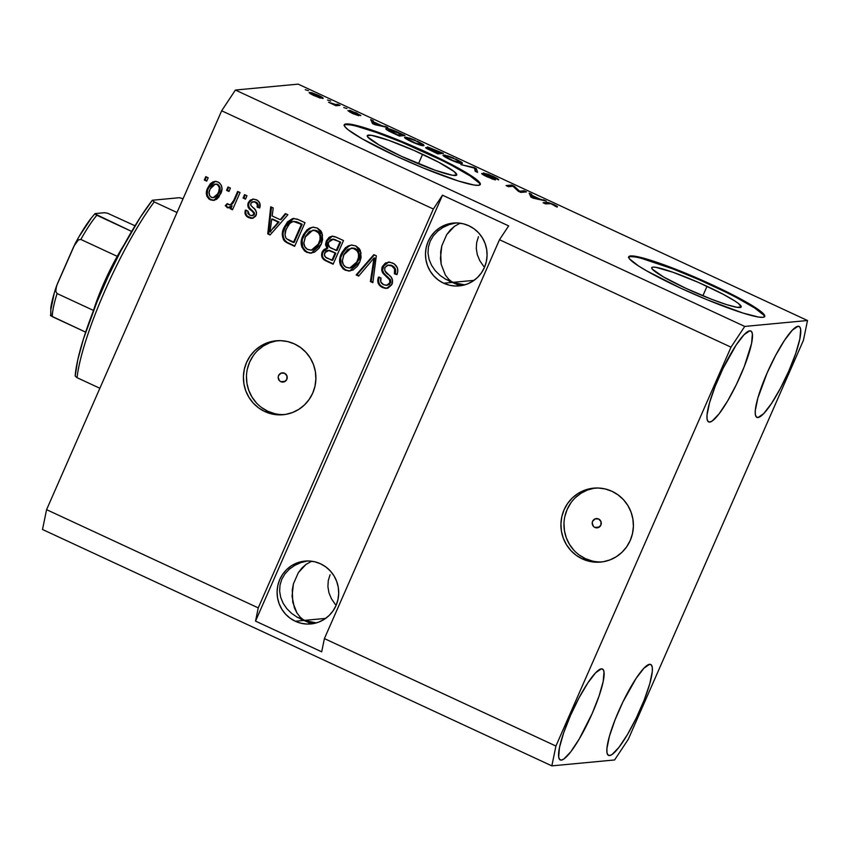 <?xml version="1.0" encoding="UTF-8"?>
<svg xmlns="http://www.w3.org/2000/svg" width="850" height="850" viewBox="0 0 850 850"><rect width="100%" height="100%" fill="white"/><g stroke="black" fill="none" stroke-linecap="round" stroke-linejoin="round"><path stroke-width="1.27" d="M707.03 286.312A48.864 5.27 -156.3 0 1 741.189 306.956A48.864 5.27 -156.3 0 1 685.854 288.309L663.457 276.919L652.184 269.036L651.695 267.697L652.917 267.113L655.817 267.304L673.157 272.319L698.339 282.391L722.883 294.121L734.708 300.889L738.523 303.556L741.2 306.924L737.067 307.317L726.75 304.661L711.822 299.359L685.854 288.309A48.864 5.27 -156.3 0 1 651.706 267.665A48.864 5.27 -156.3 0 1 707.03 286.312L702.876 295.779L707.03 286.312M422.599 154.307A48.864 5.27 -156.3 0 1 456.758 174.941A48.864 5.27 -156.3 0 1 401.423 156.304L379.026 144.914L367.742 137.02L367.253 135.681L371.386 135.299L388.716 140.314L413.897 150.386L438.451 162.116L454.081 171.541L456.758 174.919L452.636 175.312L435.296 170.298L401.423 156.304A48.864 5.27 -156.3 0 1 367.264 135.66A48.864 5.27 -156.3 0 1 422.599 154.307L418.444 163.774L422.599 154.307M480.091 184.79A74.269 8.001 23.7 0 0 428.103 153.786L428.4 153.117A74.269 8.001 -156.3 0 1 480.303 184.482A74.269 8.001 -156.3 0 1 396.217 156.145L362.174 138.837L348.362 129.944L345.036 126.841L344.293 124.812L346.152 123.93L350.572 124.228L376.911 131.846L415.183 147.156L452.487 164.974L476.244 179.308L479.581 182.41L480.324 184.439L478.454 185.332L474.045 185.034L458.362 180.997L422.748 167.779L396.217 156.145A74.269 8.001 -156.3 0 1 344.303 124.78A74.269 8.001 -156.3 0 1 428.4 153.117L428.103 153.786A74.269 8.001 23.7 0 0 344.229 125.152M764.522 316.795A74.269 8.001 23.7 0 0 712.534 285.791L712.831 285.122A74.269 8.001 -156.3 0 1 764.745 316.487A74.269 8.001 -156.3 0 1 680.648 288.15L646.616 270.842L638.594 265.997L629.468 258.857L628.724 256.817L630.594 255.935L635.003 256.233L661.343 263.851L699.624 279.161L736.929 296.979L760.686 311.323L764.012 314.415L764.756 316.444L762.896 317.337L758.476 317.039L742.804 313.002L707.189 299.784L680.648 288.15A74.269 8.001 -156.3 0 1 628.745 256.785A74.269 8.001 -156.3 0 1 712.831 285.122L712.534 285.791A74.269 8.001 23.7 0 0 628.66 257.157M594.894 527.436L599.356 527.021L594.894 527.436L593.449 526.384L592.216 523.058L592.609 521.294L595.138 518.872L598.602 518.989A4.643 4.526 84.6 0 1 597.178 527.839A4.643 4.526 84.6 0 1 592.269 522.442A4.643 4.526 84.6 0 1 598.602 518.989L600.982 521.581L600.876 525.13L598.357 527.563L594.894 527.436M595.213 488.038A37.134 36.242 -95.4 0 0 564.326 519.424A37.134 36.242 -95.4 0 0 585.384 558.631L582.324 558.918A37.134 36.242 84.6 0 1 561.393 518.936A37.134 36.242 84.6 0 1 593.683 488.144A37.134 36.242 84.6 0 1 612 491.311L618.162 494.955L623.528 499.757L627.874 505.538L631.04 512.061L632.899 519.095L633.399 526.362L632.496 533.577L630.232 540.462L626.705 546.763L622.041 552.234L616.42 556.654L610.056 559.874L603.202 561.744L596.105 562.222L589.061 561.266L582.324 558.918L576.151 555.273L570.796 550.471L566.451 544.691L563.284 538.167L561.414 531.133L560.926 523.866L561.829 516.651L564.081 509.766L567.619 503.466L572.284 497.994L577.904 493.574L584.269 490.354L591.122 488.484L598.209 488.006L605.264 488.962L612 491.311A37.134 36.242 84.6 0 1 632.931 531.293A37.134 36.242 84.6 0 1 600.642 562.084A37.134 36.242 84.6 0 1 582.324 558.918L585.384 558.631A37.134 36.242 -95.4 0 0 602.172 561.903M280.851 381.692L285.313 381.278L280.851 381.692L279.406 380.641L278.173 377.315L278.577 375.551L281.095 373.129L284.559 373.246A4.643 4.526 84.6 0 1 283.146 382.086A4.643 4.526 84.6 0 1 278.237 376.699A4.643 4.526 84.6 0 1 284.559 373.246L286.939 375.838L286.843 379.387L284.314 381.809L280.851 381.692M277.695 340.68A37.134 36.242 -95.4 0 0 246.819 372.066A37.134 36.242 -95.4 0 0 267.867 411.272L264.807 411.559A37.134 36.242 84.6 0 1 243.876 371.578A37.134 36.242 84.6 0 1 276.165 340.786A37.134 36.242 84.6 0 1 294.483 343.953L300.656 347.597L306.011 352.399L310.356 358.179L313.522 364.714L315.392 371.737L315.881 379.004L314.978 386.219L312.726 393.104L309.188 399.404L304.523 404.876L298.902 409.296L292.538 412.516L285.685 414.396L278.598 414.864L271.543 413.908L264.807 411.559L258.644 407.915L253.279 403.112L248.933 397.332L245.767 390.809L243.907 383.775L243.408 376.507L244.311 369.293L246.574 362.408L250.102 356.108L254.766 350.636L260.387 346.216L266.751 342.996L273.615 341.126L280.702 340.648L287.746 341.604L294.483 343.953A37.134 36.242 84.6 0 1 315.424 383.934A37.134 36.242 84.6 0 1 283.135 414.726A37.134 36.242 84.6 0 1 264.807 411.559L267.867 411.272A37.134 36.242 -95.4 0 0 284.654 414.545M313.236 623.464L308.529 622.529L313.236 623.464M300.772 619.066L304.13 620.415L300.231 617.196L296.958 612.988L292.783 602.321L292.262 590.028L293.42 583.865L298.339 572.645L301.92 568.034L306.064 564.336L311.737 561.223L306.064 564.336L298.339 572.645L293.42 583.865L292.049 596.264L294.44 607.963L296.958 612.988L300.231 617.196L304.13 620.415L296.809 617.015L307.626 621.488L316.359 622.901L304.13 620.415L295.29 621.254A31.567 30.802 84.6 0 1 277.493 587.265A31.567 30.802 84.6 0 1 304.938 561.096A31.567 30.802 84.6 0 1 320.514 563.784L325.752 566.886L330.31 570.966L334.007 575.875L336.696 581.421L338.279 587.403L338.693 593.576L337.928 599.707L336.016 605.561L333.009 610.916L329.046 615.57L324.264 619.331L318.856 622.062L313.034 623.656L306.999 624.059L301.017 623.241L295.29 621.254L290.041 618.152L285.483 614.072L281.796 609.163L279.098 603.606L277.514 597.635L277.1 591.462L277.865 585.321L279.788 579.466L282.784 574.111L286.748 569.468L291.529 565.707L296.937 562.976L302.77 561.383L308.794 560.979L314.787 561.786L320.514 563.784A31.567 30.802 84.6 0 1 338.3 597.773A31.567 30.802 84.6 0 1 310.856 623.942A31.567 30.802 84.6 0 1 295.29 621.254L325.656 618.386L304.13 620.415L309.081 622.71L300.379 618.885M461.624 285.441L456.907 284.506L461.624 285.441M449.151 281.031L452.519 282.391L448.609 279.161L445.336 274.964L441.171 264.286L440.651 252.004L441.809 245.831L446.728 234.621L450.309 230.01L454.453 226.312L460.126 223.199L454.453 226.312L446.728 234.621L441.809 245.831L440.438 258.23L441.171 264.286L445.336 274.964L448.609 279.161L452.519 282.391L445.198 278.991L456.004 283.464L464.748 284.867L452.519 282.391L443.668 283.22A31.567 30.802 84.6 0 1 425.871 249.231A31.567 30.802 84.6 0 1 453.316 223.061A31.567 30.802 84.6 0 1 468.892 225.76L474.141 228.852L478.688 232.932L482.386 237.851L485.074 243.398L486.668 249.379L487.082 255.553L486.317 261.683L484.394 267.538L481.397 272.892L477.424 277.536L472.653 281.297L467.245 284.027L461.412 285.632L455.388 286.025L449.395 285.217L443.668 283.22L438.43 280.128L433.872 276.038L430.174 271.129L427.486 265.582L425.903 259.601L425.478 253.428L426.243 247.297L428.166 241.442L431.173 236.087L435.136 231.444L439.918 227.673L445.326 224.942L451.148 223.348L457.172 222.955L463.165 223.762L468.892 225.76A31.567 30.802 84.6 0 1 486.689 259.739A31.567 30.802 84.6 0 1 459.244 285.908A31.567 30.802 84.6 0 1 443.668 283.22L474.034 280.362L452.519 282.391L457.459 284.686L448.757 280.851M561.308 760.112A50.129 9.477 -65.1 0 1 560.235 759.953A50.129 9.477 -65.1 0 1 571.593 712.991A50.129 9.477 -65.1 0 1 601.375 668.844L595.691 672.711L587.828 682.933L578.967 697.967L570.477 715.509L563.646 732.891L559.491 747.469L558.673 757.031L559.576 759.433L561.308 760.112L563.816 759.039L570.722 751.857L579.243 738.979L592.206 713.458L599.037 696.076L603.192 681.487L604.01 671.925L603.107 669.524L601.375 668.844A50.129 9.477 -65.1 0 1 602.448 669.014A50.129 9.477 -65.1 0 1 591.09 715.966A50.129 9.477 -65.1 0 1 561.308 760.112L559.428 759.241L561.308 760.112M709.697 422.089A50.129 9.477 -65.1 0 1 708.624 421.919A50.129 9.477 -65.1 0 1 719.982 374.967A50.129 9.477 -65.1 0 1 749.753 330.82L744.079 334.688L736.206 344.909L722.978 368.549L715.169 386.357L709.569 402.656L707.03 414.959L707.062 419.007L707.954 421.409L709.697 422.089L712.194 421.005L719.1 413.822L727.632 400.956L736.472 384.349L744.292 366.541L751.57 343.464L752.388 333.901L751.496 331.5L749.753 330.82A50.129 9.477 -65.1 0 1 750.826 330.979A50.129 9.477 -65.1 0 1 739.468 377.942A50.129 9.477 -65.1 0 1 709.697 422.089L707.806 421.207L709.697 422.089M757.966 417.541A50.129 9.477 -65.1 0 1 756.893 417.371A50.129 9.477 -65.1 0 1 768.251 370.419A50.129 9.477 -65.1 0 1 798.033 326.272L792.349 330.14L784.486 340.361L775.636 355.385L767.136 372.927L757.839 398.108L755.31 410.412L755.342 414.46L756.234 416.861L757.966 417.541L763.651 413.674L771.513 403.453L780.374 388.418L788.864 370.876L795.706 353.494L799.85 338.916L800.668 329.354L799.765 326.953L798.033 326.272A50.129 9.477 -65.1 0 1 799.106 326.432A50.129 9.477 -65.1 0 1 787.748 373.394A50.129 9.477 -65.1 0 1 757.966 417.541L756.086 416.659L757.966 417.541M609.588 755.565A50.129 9.477 -65.1 0 1 608.515 755.406A50.129 9.477 -65.1 0 1 619.873 708.443A50.129 9.477 -65.1 0 1 649.644 664.296L643.971 668.164L636.097 678.385L622.869 702.036L615.06 719.844L609.461 736.132L606.932 748.446L606.953 752.484L607.856 754.885L609.588 755.565L612.085 754.492L618.991 747.309L627.523 734.432L636.363 717.836L644.183 700.028L649.782 683.729L652.311 671.426L652.279 667.378L651.387 664.976L649.644 664.296A50.129 9.477 -65.1 0 1 650.718 664.466A50.129 9.477 -65.1 0 1 639.359 711.418A50.129 9.477 -65.1 0 1 609.588 755.565L607.697 754.694L609.588 755.565M330.076 574.727L328.281 580.571L330.076 574.727M327.909 586.67L328.281 580.571L327.909 586.67L328.95 592.79L327.909 586.67M331.394 598.687L328.95 592.79L331.394 598.687L335.123 604.138L331.394 598.687M336.132 605.285L335.123 604.138L336.132 605.285M478.454 236.704L476.669 242.548L478.454 236.704M476.287 248.646L476.669 242.548L476.287 248.646L477.339 254.756L476.287 248.646M479.772 260.652L477.339 254.756L479.772 260.652L483.501 266.103L479.772 260.652M484.511 267.261L483.501 266.103L484.511 267.261M449.331 224.57L456.206 222.87L449.331 224.57L443.073 227.375L449.331 224.57M437.665 231.2L443.073 227.375L437.665 231.2L433.309 235.886L437.665 231.2M430.185 241.251L433.309 235.886L430.185 241.251L428.389 247.095L430.185 241.251M428.017 253.194L428.389 247.095L428.017 253.194L429.059 259.303L428.017 253.194M431.502 265.2L429.059 259.303L431.502 265.2L435.221 270.651L431.502 265.2M440.109 275.453L435.221 270.651L440.109 275.453L445.942 279.416L440.109 275.453M300.953 562.594L307.817 560.904L300.953 562.594L294.695 565.409L300.953 562.594M289.287 569.224L294.695 565.409L289.287 569.224L284.931 573.909L289.287 569.224M281.796 579.275L284.931 573.909L281.796 579.275L280.011 585.119L281.796 579.275M279.629 591.218L280.011 585.119L279.629 591.218L280.681 597.338L279.629 591.218M283.114 603.234L280.681 597.338L283.114 603.234L286.843 608.685L283.114 603.234M291.72 613.477L286.843 608.685L291.72 613.477L297.564 617.44L291.72 613.477M499.492 239.721L324.402 638.594L555.921 746.045L731.011 347.172L499.492 239.721L731.011 347.172L744.738 326.432L807.5 320.514L298.159 84.129L235.397 90.047L744.738 326.432L235.397 90.047L221.669 110.787L46.58 509.66L258.251 607.888L433.341 209.015L221.669 110.787L433.341 209.015L442.499 195.192L508.651 225.898L499.492 239.721L324.402 638.594L321.683 651.812L255.531 621.116L258.251 607.888L46.58 509.66L42.5 529.486L551.841 765.871L42.5 529.486L46.58 509.66L221.669 110.787L235.397 90.047L298.159 84.129L807.5 320.514L803.42 340.34L628.331 739.213L614.603 759.953L551.841 765.871L555.921 746.045L324.402 638.594L321.683 651.812L255.531 621.116L258.251 607.888L433.341 209.015L442.499 195.192L255.531 621.116L442.499 195.192L508.651 225.898L499.492 239.721M382.394 266.539L385.369 263.064L389.789 262.14L394.209 263.861L397.375 267.846L397.8 271.267L396.95 274.614L394.411 273.806L394.581 269.057L391.818 265.976L387.6 265.147L384.837 267.58L384.827 270.81L391.085 277.1L392.551 280.139L391.723 284.793L388.025 288.022L385.209 288.32L382.479 287.502L379.918 285.802L378.197 283.241L377.74 280.16L378.473 277.142L381.013 277.95L380.8 281.945L383.616 284.707L387.069 285.249L388.631 284.431L389.906 282.306L389.406 279.246L382.394 272.234L381.799 270.364L382.394 266.539C381.257 269.206 381.629 271.639 383.488 273.849L389.959 280.213L389.661 282.965L386.548 285.334L383.616 284.707C380.789 283.263 379.929 281.01 381.013 277.95L378.473 277.142C376.837 281.786 378.176 285.249 382.479 287.502L386.601 288.331L392.041 284.144C393.274 280.256 392.147 277.121 388.652 274.741C385.613 273.052 384.349 270.672 384.837 267.58L388.216 265.051L391.287 265.699C394.581 267.495 395.622 270.194 394.411 273.806L396.95 274.614C398.862 269.471 397.449 265.604 392.711 263.033L388.216 262.108L382.394 266.539M356.161 274.922L373.841 254.649L376.327 255.797L372.863 282.678L370.388 281.531L374 258.049L358.668 276.08L356.161 274.922L358.668 276.08L374 258.049L370.388 281.531L372.863 282.678L376.327 255.797L373.841 254.649L356.161 274.922L356.968 274.848L356.161 274.922M355.81 245.905L359.263 248.657L360.368 250.623L361.101 257.486L359.784 261.991L357.457 266.135L353.069 270.013L348.532 271.033L343.166 268.951L340.329 264.881L339.734 259.399L341.838 252.652L345.44 247.775L348.383 245.863L351.549 245.044L355.81 245.905L351.284 245.066L347.406 246.362L341.317 253.768C338.119 260.567 339.394 266.039 345.132 270.173L349.711 271.001L359.784 261.991L361.006 252.79L355.81 245.905M317.316 228.044L320.779 230.796L321.874 232.762L322.618 239.626L321.3 244.131L318.973 248.274L314.574 252.153L310.048 253.173L304.683 251.09L301.835 247.021L301.251 241.538L303.354 234.791L306.956 229.914L309.899 228.002L313.066 227.184L317.316 228.044L312.789 227.205L308.922 228.501L302.834 235.907C299.636 242.707 300.911 248.168 306.648 252.312L311.217 253.141L321.3 244.131L322.511 234.919L317.316 228.044M280.245 219.714L285.366 213.584L287.863 214.742L270.087 234.972L267.739 233.888L270.725 206.794L273.233 207.952L272.149 215.964L280.245 219.714L272.149 215.964L273.233 207.952L270.725 206.794L267.739 233.888L270.087 234.972L287.863 214.742L285.366 213.584L280.245 219.714L281.042 219.64L280.245 219.714M204.298 180.03L205.785 176.651L208.186 177.767L206.709 181.146L204.298 180.03L206.709 181.146L208.186 177.767L205.785 176.651L204.298 180.03L205.105 179.956L204.298 180.03M207.644 188.084L210.354 183.717L213.137 181.783L216.484 181.464L219.523 182.877L221.468 185.629L221.967 188.987L219.013 196.881L216.654 199.272L213.531 200.419L208.866 198.942L206.922 196.254L206.38 193.789L207.644 188.084C205.264 192.939 206.146 196.849 210.269 199.814L213.52 200.419L220.649 193.906C223.104 188.987 222.254 185.024 218.099 181.996L214.837 181.39L207.644 188.084M226.546 190.357L228.034 186.979L230.435 188.094L228.958 191.473L226.546 190.357L228.958 191.473L230.435 188.094L228.034 186.979L226.546 190.357L227.354 190.283L226.546 190.357M233.739 200.366L237.66 191.441L240.061 192.557L232.507 209.769L230.106 208.654L231.306 205.902L227.694 207.814L225.261 205.668L227.237 203.628L229.139 204.829L230.807 204.542L233.739 200.366L231.774 203.681L229.798 204.861L227.237 203.628L225.261 205.668L228.214 207.836L231.306 205.902L230.106 208.654L232.507 209.769L240.061 192.557L237.66 191.441L233.739 200.366L234.547 200.292L233.739 200.366M243.089 198.029L244.566 194.65L246.978 195.766L245.491 199.144L243.089 198.029L245.491 199.144L246.978 195.766L244.566 194.65L243.089 198.029L243.886 197.954L243.089 198.029M248.285 202.683L250.155 200.164L253.47 199.049L257.465 200.356L259.771 203.129L259.717 207.974L257.178 207.156L257.231 204.202L255.17 202.162L252.376 201.896L250.877 203.384L250.814 205.349L255.149 209.674L256.583 212.542L255.637 216.208L253.002 218.163L250.803 218.312L247.701 217.111L245.044 213.562L245.352 210.184L247.892 210.991L247.892 213.467L249.677 215.146L252.397 215.56L253.714 214.147L253.332 212.447L248.115 207.124L248.285 202.683C247.18 205.923 248.157 208.505 251.218 210.428L253.481 212.659L253.619 214.444L251.876 215.666L249.677 215.146L247.892 210.991L245.352 210.184C244.386 213.605 245.491 216.091 248.678 217.643L252.067 218.344L256.179 215.209C256.944 211.841 255.754 209.174 252.588 207.198L250.739 205.19L250.877 203.384L253.109 201.716L255.17 202.162C257.21 203.224 257.879 204.893 257.178 207.156L259.717 207.974C260.822 204.255 259.717 201.524 256.413 199.771L252.864 199.07L248.285 202.683M284.123 227.407L287.513 221.893L292.634 218.567L297.118 219.087L305.001 222.7L294.621 246.362L286.269 242.388L283.464 239.764L282.306 234.462L284.123 227.407C281.531 232.262 281.69 236.863 284.601 241.188L294.621 246.362L305.001 222.7L298.18 219.534L293.25 218.482L284.123 227.407M326.315 240.954L329.12 237.309L331.936 236.204L334.942 236.672L343.496 240.561L333.104 264.223L324.732 260.27L322.033 257.327L321.576 254.639L322.543 251.281L324.073 249.454L326.953 248.232L325.518 244.715L326.315 240.954L326.953 248.232L322.182 251.993C320.801 256.094 322.054 259.059 325.922 260.886L333.104 264.223L343.496 240.561L336.366 237.256L331.904 236.204L326.315 240.954M519.573 191.186L524.057 190.772L526.458 191.887L520.827 192.419L518.266 191.229L512.986 186.267L508.502 186.692L506.09 185.576L511.721 185.045L514.303 186.246L519.573 191.186L514.303 186.246L511.721 185.045L506.09 185.576L508.502 186.692L512.986 186.267L518.266 191.229L520.827 192.419L526.458 191.887L524.057 190.772L523.441 192.164L524.057 190.772L519.573 191.186M483.703 172.911L492.957 178.33L492.926 179.233L493.149 178.744L487.719 177.087L481.844 173.421C481.111 173.687 482.928 174.834 487.273 176.885L495.539 179.86L486.126 174.027L491.767 176.109L498.472 179.913C499.375 179.669 497.431 178.415 492.628 176.141L483.576 173.209L488.368 174.292L497.739 178.808L498.472 179.913L492.819 176.609L486.126 174.027L495.242 179.222L495.348 179.86L492.479 179.074L482.609 174.473L481.844 173.421L493.266 178.712L483.491 173.007M460.902 164.602L473.822 167.45L476.308 168.608L477.604 172.348L475.129 171.201L474.534 168.151L460.902 164.602L474.534 168.151L475.129 171.201L476.308 168.608L473.822 167.45L473.599 167.971L473.822 167.45L460.902 164.602M443.668 155.029L443.349 155.762L443.668 155.029C441.862 155.104 443.944 156.613 449.926 159.556C456.631 162.499 460.679 163.827 462.081 163.54L461.667 162.265L455.728 159.014L462.294 162.796L462.304 163.498L460.626 163.434L453.209 161.001L444.614 156.751L443.116 155.337L444.741 155.083L453.688 158.1L448.046 155.933L443.137 155.252M405.184 137.169L404.866 137.902L405.184 137.169C403.378 137.243 405.461 138.752 411.442 141.695C418.147 144.638 422.195 145.966 423.587 145.679L423.183 144.404L417.233 141.153L423.534 144.691L423.98 145.562L422.142 145.573L413.621 142.673L406.119 138.879L404.632 137.477L406.257 137.222L415.204 140.239L409.562 138.072L404.642 137.392M327.505 100.002L330.724 101.044L327.505 100.002M309.687 92.448C308.306 92.469 309.772 93.532 314.075 95.646L322.66 98.441C324.105 98.451 322.66 97.378 318.314 95.243L309.687 92.448L309.442 93.011L309.687 92.448L311.929 92.767L319.069 95.593L323.053 98.016L319.866 97.952L312.63 94.945L309.262 92.629M554.009 204.627L557.366 206.444L557.249 207.113L550.938 203.713L545.477 203.862L543.076 202.736L548.165 202.459L554.009 204.627L546.901 202.385L543.076 202.736L545.477 203.862L550.418 203.564L553.244 204.637C555.167 205.626 555.677 206.083 554.774 206.008L557.249 207.113L557.228 206.348L556.952 206.975L557.228 206.348L554.009 204.627M381.639 125.609L387.844 127.553L374.818 124.652L372.481 123.569L370.706 119.606L373.214 120.764L373.554 121.858L381.639 125.609L373.554 121.858L373.214 120.764L370.706 119.606L372.481 123.569L387.844 127.553L385.348 126.395L385.103 126.948L385.348 126.395L381.416 126.119L381.639 125.609M349.318 110.373L356.203 114.591L352.569 113.507L347.862 110.67L352.187 113.326L358.689 115.696L351.826 112.168L351.826 111.478L360.751 115.674L356.331 112.88L349.201 110.627L350.221 110.489L360.719 115.366L352.017 111.488L358.828 115.621L353.207 113.794L347.862 110.67L356.203 114.484L349.116 110.447M343.751 107.536L346.959 108.577L343.751 107.536M335.516 104.454L337.631 104.252L340.043 105.368L335.941 105.751L328.578 102.255L335.516 104.454L328.578 102.255L335.941 105.751L340.043 105.368L337.631 104.252L337.025 105.655L337.631 104.252L335.516 104.454L335.112 105.368L335.516 104.454M305.256 89.675L308.465 90.716L305.256 89.675M386.506 128.52C384.922 128.456 385.847 129.381 389.247 131.293L399.351 136.042L404.983 135.511L398.161 132.345C391.648 129.444 387.759 128.169 386.506 128.52L386.155 129.327L387.101 128.509L391.064 129.423L404.983 135.511L399.351 136.042L388.567 130.932L386.006 129.168L386.506 128.52L385.889 128.764M427.688 146.965L429.377 148.835L425.606 147.762L437.835 153.903L443.477 153.372L427.688 146.965L443.477 153.372L437.835 153.903L426.477 148.431L425.935 147.486L429.494 148.58L427.422 147.071M540.101 199.155L546.306 201.089L533.279 198.188L530.931 197.104L529.168 193.141L531.664 194.299L532.004 195.394L540.101 199.155L532.004 195.394L531.664 194.299L529.168 193.141L530.931 197.104L546.306 201.089L543.798 199.931L543.554 200.483L543.798 199.931L539.878 199.665L540.101 199.155M628.331 739.213L614.603 759.953L551.841 765.871L555.921 746.045L731.011 347.172L744.738 326.432L807.5 320.514L803.42 340.34L628.331 739.213M327.845 239.488L326.326 244.641L327.749 248.157L326.953 248.232L327.749 248.157L327.112 240.879L332.308 236.183M557.249 207.113L557.228 206.348M546.284 203.777L546.901 202.385L546.284 203.777M372.226 123.006L373.214 120.764L372.226 123.006M372.746 123.696L373.554 121.858L372.746 123.696M380.194 125.311L374.117 124.323L374.074 123.335L373.724 124.142L373.692 122.294L373.012 123.813L373.692 122.294L380.194 125.311L379.982 125.8L373.692 122.294L374.234 124.058L380.194 125.311M350.094 112.317L350.349 111.786M320.248 97.325L314.723 95.614C311.886 94.191 311.026 93.511 312.131 93.564L317.666 95.274C320.503 96.698 321.364 97.378 320.248 97.325L319.961 97.973L320.631 97.144L314.978 95.742L312.131 93.564L311.483 94.35M388.025 130.634L388.365 129.848L397.609 134.863L401.922 134.459L397.471 135.171L390.384 131.442C388.216 130.167 387.728 129.572 388.896 129.636L401.922 134.459L401.306 135.851L401.922 134.459L393.242 130.581L388.896 129.636M423.183 144.404L422.631 145.648L423.183 144.404M407.022 143.629L407.947 144.096M421.175 145.371L421.196 144.553C420.272 144.851 417.233 143.873 412.08 141.621L407.299 138.869L407.054 139.453L407.575 138.284C408.563 138.051 411.57 139.028 416.596 141.227C421.026 143.406 422.556 144.511 421.196 144.553L420.867 145.297L421.621 144.341L421.111 143.714L416.192 141.036L409.328 138.486L407.416 138.306L407.299 138.869L407.575 138.284M407.309 138.879L415.438 143.066L421.196 144.553M427.837 149.196L428.071 148.654L436.092 152.724L437.771 152.564L435.954 153.032L428.219 148.591L437.771 152.564L437.304 153.648L437.771 152.564L428.219 148.591M440.406 152.32L438.43 152.501L437.824 153.893L438.43 152.501L433.861 150.748L430.1 148.081L440.406 152.32L439.79 153.712L440.406 152.32L429.941 148.134L438.43 152.501L440.406 152.32M429.601 148.909L430.1 148.081M461.667 162.265L461.114 163.508L461.667 162.265M443.062 160.087L443.796 160.544M448.981 163.179L449.533 163.423M459.659 163.232L459.68 162.414C458.756 162.711 455.717 161.734 450.574 159.481L445.793 156.74L445.538 157.314L446.059 156.145C447.058 155.911 450.064 156.889 455.079 159.088C459.51 161.266 461.051 162.371 459.68 162.414L459.361 163.157L460.105 162.201L459.595 161.574L454.676 158.897L447.812 156.347L445.91 156.166L445.793 156.74L446.059 156.145M445.793 156.74L453.092 160.597L459.68 162.414M477.604 172.348L476.308 168.608L475.161 171.222L477.604 172.348M485.764 174.611L486.126 174.027M483.947 175.238L484.319 174.537M511.116 186.447L511.721 185.045L511.116 186.447M513.91 187.138L514.303 186.246L513.91 187.138M530.676 196.541L531.664 194.299L530.676 196.541M531.207 197.232L532.004 195.394L531.207 197.232M538.645 198.847L532.567 197.869L532.142 195.829L531.473 197.359L532.142 195.829L538.645 198.847L538.433 199.336L532.142 195.829L532.684 197.593L538.645 198.847M320.237 98.058L320.609 97.049L319.504 96.209L312.131 93.564M206.869 180.774L205.105 179.956L206.423 176.949L205.105 179.956L206.869 180.774M213.924 200.366L211.076 199.739C206.954 196.775 206.072 192.865 208.441 188.009L215.231 181.369M215.592 181.316L213.913 181.719M212.447 182.506L210.088 184.981L207.836 189.593M207.506 190.729L207.283 194.576M207.719 196.159L210.343 199.357L214.338 200.345M216.091 184.036L217.494 184.238M213.18 197.699L219.045 192.727L213.18 197.699L211.416 197.391C208.749 195.16 208.314 192.366 210.12 189.029L215.22 184.121L217.759 184.344L219.916 186.989L219.268 192.185M219.045 192.727C220.862 189.38 220.426 186.586 217.759 184.344L216.952 184.429C219.629 186.66 220.054 189.454 218.238 192.801L219.045 192.727L218.801 193.248L216.474 196.52L213.318 197.614M217.759 184.344L215.22 184.121M229.117 191.101L227.354 190.283L228.671 187.276L227.354 190.283L229.117 191.101M232.666 209.398L230.106 208.654L230.903 208.579L232.114 205.827L231.306 205.902L232.114 205.827L230.903 208.579L232.666 209.398M228.639 207.761L227.12 207.634L227.928 207.559L226.068 205.583L225.261 205.668L227.63 203.979L226.068 205.583L227.343 207.209L229.107 207.751M229.798 204.861L232.571 203.607L231.774 203.681L232.571 203.607L234.547 200.292L238.298 191.739L233.665 202.013L231.965 204.223L230.371 204.797M233.144 202.831L232.571 203.607M245.661 198.773L243.886 197.954L245.214 194.947L243.886 197.954L245.661 198.773M254.522 201.652L257.688 203.458L257.986 207.081L259.792 207.666L257.986 207.081C258.687 204.818 258.017 203.15 255.967 202.077L253.109 201.716M252.471 218.291L249.486 217.568C246.298 216.017 245.193 213.531 246.16 210.109L245.894 211.225M252.482 199.261L249.666 201.524L248.508 204.818L249.22 207.538L254.49 212.999L254.129 214.859L252.652 215.592L254.426 214.37L253.619 214.444L254.426 214.37L254.288 212.585L253.481 212.659L254.288 212.585L252.025 210.343L251.218 210.428L252.025 210.343C248.965 208.431 247.988 205.849 249.082 202.608L253.279 199.049M245.767 212.341L245.852 213.509M246.213 214.54L246.84 215.539M247.594 216.357L252.716 218.28M270.364 234.653L267.739 233.888L268.547 233.814L271.49 207.145L268.547 233.814L270.364 234.653M281.042 219.64L285.897 213.828L281.042 219.64M273.838 227.906L279.044 222.041L273.031 227.991L273.838 227.906M272.531 219.013L279.044 222.041L278.237 222.116L269.992 231.965L270.799 231.891L269.992 231.965L271.734 219.098L279.044 222.041L272.531 219.013M284.261 239.668L287.077 242.314L294.78 245.99L288.097 243.334L284.601 241.188L285.409 241.113C282.498 236.789 282.338 232.188 284.931 227.333L293.654 218.45M293.452 218.482L290.349 219.948L287.151 223.295M286.408 224.432L283.411 231.944M283.178 236.215L283.539 238.011M294.004 221.404L297.457 222.094M296.204 221.648L297.149 221.967M298.063 222.36L302.196 224.273L298.063 222.36L302.196 224.273L294.228 242.399L302.196 224.273L301.389 224.347L293.431 242.484L294.228 242.399L286.301 238.606C284.548 235.322 284.612 231.976 286.514 228.554L289.967 223.199L293.261 221.468L298.063 222.36L293.261 221.468M311.61 253.098L307.456 252.238C301.707 248.094 300.443 242.622 303.631 235.822L302.834 235.907L309.719 228.427L308.922 228.501L313.193 227.173M311.716 227.524L306.106 231.614L302.473 239.158M302.217 240.295L302.6 246.829M303.152 248.115L304.651 250.229M305.479 251.005L308.55 252.673M309.676 252.96L310.856 253.098M313.491 230.148L316.104 230.424M320.779 239.594L319.717 242.898L311.312 250.176L307.838 249.539C305.235 248.147 303.907 245.926 303.864 242.909L305.203 237.086L312.768 230.212L318.378 231.646L320.142 233.909L320.971 237.309M311.312 250.176L319.717 242.898L315.509 248.784L312.173 250.091M316.922 230.743L316.126 230.817C320.365 233.899 321.3 237.947 318.909 242.972L319.717 242.898C322.097 237.873 321.172 233.824 316.922 230.743L312.768 230.212M323.489 258.421L326.124 260.514L333.274 263.851L326.729 260.812C322.851 258.984 321.608 256.02 322.989 251.919L327.749 248.157L324.881 249.379L322.554 253.215M331.256 236.491L329.896 237.246M332.169 239.275L333.126 239.137M333.444 239.137L340.68 242.133L337.036 250.431L340.68 242.133L339.873 242.208L336.228 250.506L337.036 250.431L331.797 248.444C328.706 247.265 327.686 245.129 328.727 242.048L333.444 239.137L332.021 239.222L335.909 239.923L333.444 239.137L330.767 239.594L329.014 241.464L328.228 244.024L329.619 247.169L336.228 250.506L339.873 242.208L340.68 242.133L332.637 239.211M327.973 250.389L330.979 250.962M329.428 250.41L330.363 250.708M331.574 251.228L335.824 253.194L332.722 260.27L335.824 253.194L335.017 253.268L331.914 260.344L332.722 260.27L327.973 258.517C324.944 257.55 323.871 255.627 324.764 252.726L329.109 250.357L327.547 250.41L331.574 251.228L329.109 250.357L326.124 250.899L324.317 254.586L325.497 257.114L331.914 260.344L335.017 253.268L335.824 253.194L328.302 250.431M350.104 270.959L345.939 270.098C340.202 265.954 338.927 260.483 342.125 253.683L341.317 253.768L342.125 253.683L348.213 246.288L347.406 246.362L351.677 245.034M350.211 245.384L344.59 249.475L340.956 257.029M340.712 258.156L341.094 264.701M341.647 265.976L343.134 268.101M343.963 268.866L347.034 270.534M348.16 270.821L349.339 270.959M351.985 248.009L354.588 248.285M359.263 257.454L358.201 260.759L349.796 268.037L346.332 267.399C343.719 266.007 342.391 263.787 342.348 260.769L343.687 254.947L351.252 248.072L356.873 249.518L358.626 251.781L359.454 255.17M349.796 268.037L358.201 260.759L353.993 266.645L350.657 267.952M355.417 248.604L354.609 248.678C358.849 251.759 359.784 255.808 357.393 260.833L358.201 260.759C360.591 255.733 359.656 251.685 355.417 248.604L351.252 248.072M372.916 282.253L370.388 281.531L371.195 281.446L374.096 262.14L373.288 262.214L374.096 262.14L374.808 257.975L374 258.049L374.808 257.975L371.195 281.446L372.916 282.253M358.934 275.761L356.968 274.848L374.372 254.894L356.968 274.848L358.934 275.761M392.094 265.625L395.388 268.983L395.207 273.732L397.067 274.316L395.207 273.732C396.429 270.119 395.388 267.421 392.094 265.625L388.216 265.051M386.994 288.277L383.286 287.428C378.973 285.164 377.644 281.711 379.27 277.058L378.537 280.277M386.548 285.334L390.469 282.891L389.661 282.965L390.469 282.891L390.766 280.139L389.959 280.213L390.766 280.139L384.296 273.774L383.488 273.849L384.296 273.774C382.426 271.564 382.064 269.131 383.201 266.464L388.62 262.087M386.187 262.99L384.933 263.946M383.966 265.083L382.606 270.289L383.69 272.999L385.974 275.379M386.984 276.218L390.66 279.884M390.766 280.139L390.713 282.232M390.469 282.891L389.438 284.357L386.994 285.271M378.601 281.637L379.631 284.399M380.704 285.706L384.636 287.948M388.408 265.072L391.659 265.444M390.288 265.041L391.212 265.274M210.12 189.029L209.111 192.408L209.706 195.84L211.947 197.593L214.71 197.221L217.154 194.852L218.673 191.707L219.3 188.232L218.663 185.98L216.952 184.429L214.721 184.206L211.894 186.054L210.12 189.029M269.992 231.965L278.237 222.116L271.734 219.098L269.992 231.965M289.361 240.593L293.431 242.484L301.389 224.347L293.441 221.457L291.125 222.254L288.915 224.4L286.014 229.776L285.005 234.929L286.089 238.351L289.361 240.593M303.864 242.909L304.895 246.829L307.392 249.305L311.366 250.166L314.702 248.859L318.112 244.63L319.972 239.668L320.046 236.194L318.75 232.996L314.447 230.276L309.411 231.444L305.575 236.279L303.864 242.909M342.348 260.769L343.379 264.69L345.886 267.166L349.849 268.026L353.186 266.719L356.596 262.491L358.456 257.529L358.53 254.054L357.234 250.856L352.931 248.136L347.905 249.305L344.069 254.139L342.348 260.769M276.664 340.839L269.811 342.709L263.447 345.929L257.826 350.349M253.162 355.821L249.634 362.121L247.371 369.006M246.468 376.221L246.957 383.488L248.827 390.522L251.993 397.046L256.339 402.826M261.704 407.628L267.867 411.272L274.603 413.621M594.182 488.197L587.318 490.067L580.964 493.287L575.344 497.707M570.679 503.179L567.141 509.479L564.889 516.364M563.986 523.579L564.474 530.846L566.334 537.869L569.511 544.404L573.856 550.184M579.211 554.986L585.384 558.631L592.121 560.979M725.135 291.816L699.327 279.831L673.072 268.993L641.495 258.368M634.706 256.902L630.296 256.615M763.714 315.095L754.598 307.944L736.631 297.659M440.693 159.811L401.561 142.152L376.614 132.526L357.053 126.363M350.274 124.897L345.854 124.599M479.283 183.09L470.156 175.939L452.189 165.654M154.211 201.917A118.819 22.472 114.9 0 0 77.052 377.687L99.854 388.269L77.052 377.687A118.819 22.472 -65.1 0 1 154.211 201.917L152.331 200.249L179.499 197.689L183.058 198.741L179.499 197.689L152.331 200.249A115.111 21.771 114.9 0 0 75.172 376.019L77.796 359.709L83.459 338.927L96.879 302.186L108.29 276.186L120.87 250.846L140.239 217.441L152.331 200.249L154.211 201.917L177.012 212.5L154.211 201.917M75.172 376.019L77.052 377.687L75.172 376.019M54.071 294.058L50.787 310.006L50.979 314.957L50.384 315.308L52.339 316.678A63.123 11.932 -65.1 0 1 57.088 293.547L93.468 310.431L103.732 283.539L117.215 256.339A63.123 11.932 114.9 0 0 93.468 310.431A63.123 11.932 114.9 0 0 93.064 311.716A63.123 11.932 -65.1 0 1 93.468 310.431L57.088 293.547L55.781 291.38L55.834 288.766L57.386 283.783L73.918 246.149L78.381 239.881L80.835 239.456L117.215 256.339A63.123 11.932 -65.1 0 1 124.196 244.641A63.123 11.932 114.9 0 0 117.215 256.339L80.835 239.456A63.123 11.932 -65.1 0 1 96.847 215.262L94.892 213.892L95.498 213.541L104.454 212.702L107.536 213.212L135.023 225.792L107.536 213.212L104.454 212.702L95.041 213.648M94.892 213.892L131.665 231.423L96.847 215.262A63.123 11.932 114.9 0 0 80.835 239.456L78.381 239.881L75.076 243.812L56.589 285.812C53.646 294.387 51.712 301.665 50.798 307.626L50.766 315.775L85.659 332.138L52.339 316.678A63.123 11.932 114.9 0 1 57.088 293.547L55.781 291.38L56.461 286.216M79.709 235.641L90.748 218.96M94.945 213.722L90.961 218.429C85.839 225.069 80.442 233.708 74.779 244.343L75.076 243.812M407.15 138.465L406.778 139.294M445.634 156.326L445.272 157.154M493.287 178.681L493.032 179.265M213.52 200.419L214.327 200.345M252.067 218.344L252.875 218.269M251.876 215.666L252.673 215.592M293.25 218.482L294.058 218.397M312.789 227.205L313.597 227.131M331.904 236.204L332.711 236.13M351.284 245.066L352.081 244.991M386.601 288.331L387.409 288.256M388.216 262.108L389.024 262.034M628.447 257.465L628.745 256.785M344.006 125.449L344.303 124.78"/></g></svg>
